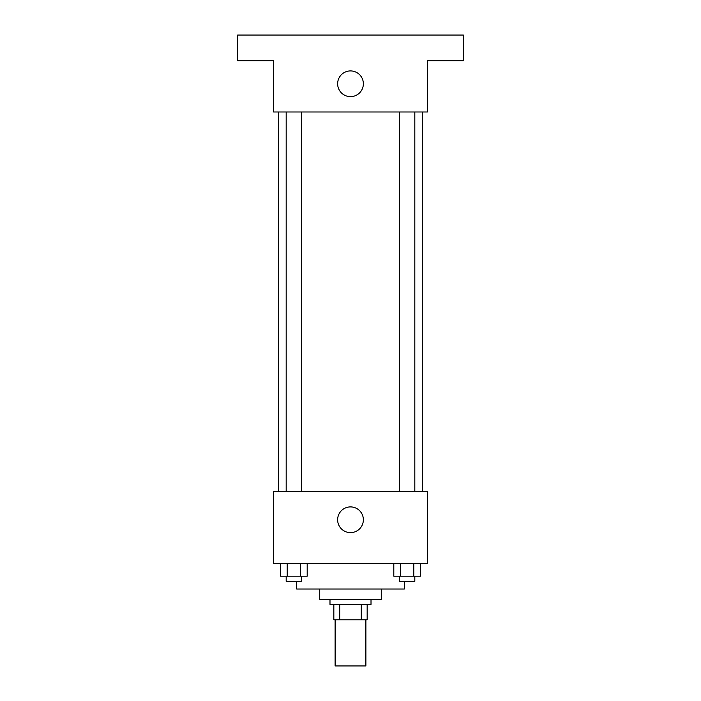<?xml version="1.0" encoding="UTF-8"?>
<svg xmlns="http://www.w3.org/2000/svg" width="701" height="701" viewBox="0 0 701 701"><rect width="100%" height="100%" fill="white"/><g stroke="black" fill="none" stroke-linecap="round" stroke-linejoin="round"><path stroke-width="1.05" d="M335.113 619.789L335.113 665.95L365.887 665.95L365.887 619.789M361.295 604.402L361.295 619.789L333.834 619.789L333.834 604.402M361.295 619.789L367.166 619.789L367.166 604.402L367.166 619.789M371.013 599.267L371.013 604.402L329.987 604.402L329.987 599.267M339.705 604.402L339.705 619.789M381.274 589.015L381.274 599.267L319.726 599.267L319.726 589.015M404.354 581.313L404.354 589.015L296.646 589.015L296.646 581.313M427.435 563.367L273.565 563.367L273.565 491.559L427.435 491.559L427.435 563.367M363.363 519.765A12.863 12.863 0 0 1 344.068 530.911A12.863 12.863 0 0 1 344.068 508.628A12.863 12.863 0 0 1 363.363 519.765M422.309 111.985L422.309 491.559M399.43 491.559L399.43 111.985M301.57 111.985L301.57 491.559M427.435 111.985L273.565 111.985L273.565 60.698L237.657 60.698L237.657 35.05L463.343 35.05L463.343 60.698L427.435 60.698L427.435 111.985M363.363 83.778A12.863 12.863 0 0 1 344.068 94.915A12.863 12.863 0 0 1 344.068 72.641A12.863 12.863 0 0 1 363.363 83.778M420.451 563.367L420.451 576.187L393.804 576.187L393.804 563.367M413.792 563.367L413.792 576.187M400.464 563.367L400.464 576.187M414.817 576.187L414.817 581.313L399.43 581.313L399.43 576.187M307.196 563.367L307.196 576.187L280.549 576.187L280.549 563.367M300.536 563.367L300.536 576.187M287.208 563.367L287.208 576.187M301.57 576.187L301.57 581.313L286.183 581.313L286.183 576.187M278.691 111.985L278.691 491.559M414.817 491.559L414.817 111.985M286.183 111.985L286.183 491.559"/></g></svg>
